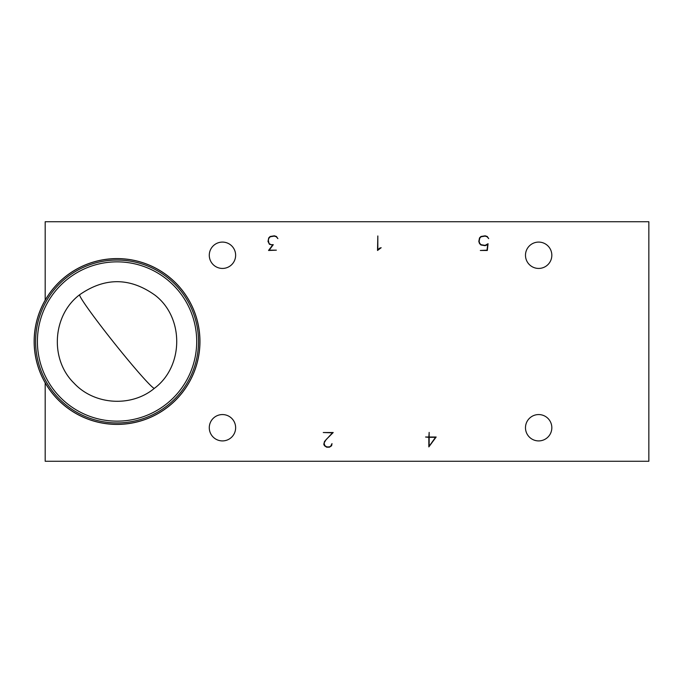 <?xml version="1.0" encoding="UTF-8"?>
<svg xmlns="http://www.w3.org/2000/svg" width="683" height="683" viewBox="0 0 683 683"><rect width="100%" height="100%" fill="white"/><g stroke="black" fill="none" stroke-linecap="round" stroke-linejoin="round"><path stroke-width="1.02" d="M34.15 341.5A82.908 82.908 0 0 1 117.058 258.592A82.908 82.908 0 0 1 199.957 341.5A82.908 82.908 0 0 1 117.058 424.408A82.908 82.908 0 0 1 34.15 341.5M35.61 341.5A81.448 81.448 0 0 1 117.058 260.052A81.448 81.448 0 0 1 198.505 341.5A81.448 81.448 0 0 1 117.058 422.948A81.448 81.448 0 0 1 35.61 341.5A81.448 81.448 0 0 0 117.058 422.948A81.448 81.448 0 0 0 198.505 341.5M222.453 440.911A13.173 13.173 0 0 1 209.28 427.737A13.173 13.173 0 0 1 222.453 414.564A13.173 13.173 0 0 1 235.635 427.737A13.173 13.173 0 0 1 222.453 440.911M538.656 268.436A13.173 13.173 0 0 1 525.483 255.263A13.173 13.173 0 0 1 538.656 242.089A13.173 13.173 0 0 1 551.83 255.263A13.173 13.173 0 0 1 538.656 268.436M538.656 440.911A13.173 13.173 0 0 1 525.483 427.737A13.173 13.173 0 0 1 538.656 414.564A13.173 13.173 0 0 1 551.83 427.737A13.173 13.173 0 0 1 538.656 440.911M222.453 268.436A13.173 13.173 0 0 1 209.28 255.263A13.173 13.173 0 0 1 222.453 242.089A13.173 13.173 0 0 1 235.635 255.263A13.173 13.173 0 0 1 222.453 268.436M435.532 437.325L429.155 437.325L429.155 446.247L435.532 437.325M276.367 250.166L268.539 250.473L272.637 245.009L269.435 244.292L268.009 241.449L268.709 237.923L270.144 236.497L274.335 235.814L276.444 236.497L277.879 238.615L276.299 236.762L274.301 236.113L270.289 236.762L268.982 238.085L268.317 240.083L268.982 243.404L270.938 244.685L273.268 244.685L269.17 250.166L276.367 250.166M377.52 250.473L377.827 235.951L377.827 249.944L379.62 248.134L381.165 247.716L377.52 250.473M428.839 446.904L428.839 437.325L425.577 437.018L428.839 437.018L429.155 432.382L429.155 437.018L436.155 437.018L428.839 446.904M488.686 238.615L487.099 236.762L485.101 236.113L481.097 236.762L479.782 238.085L479.116 241.406L479.782 243.404L481.097 244.71L485.101 245.376L488.055 243.72L487.32 250.473L480.328 250.473L487.039 250.166L487.662 244.591L485.135 245.684L480.943 244.984L479.509 243.549L478.809 241.449L479.509 237.923L480.943 236.497L485.135 235.814L487.244 236.497L488.686 238.615M331.998 443.609L331.614 445.768L329.454 447.186L326.636 447.186L324.493 445.768L323.785 444.326L324.493 441.483L332.476 432.826L323.264 432.527L333.21 432.527L326.115 439.596L324.101 442.977L324.767 445.572L326.722 446.878L329.368 446.878L330.683 446.212L331.998 443.609M45.189 300.161L45.189 221.727L648.85 221.727L648.85 461.273L45.189 461.273L45.189 382.839M34.201 341.5A82.848 82.848 0 0 1 117.058 258.652A82.848 82.848 0 0 1 199.906 341.5A82.848 82.848 0 0 1 117.058 424.348A82.848 82.848 0 0 1 34.201 341.5M37.411 341.5A79.646 79.646 0 0 1 117.058 261.854A79.646 79.646 0 0 1 196.704 341.5A79.646 79.646 0 0 1 117.058 421.146A79.646 79.646 0 0 1 37.411 341.5M79.68 294.714A59.891 3.159 -128.6 0 0 105.054 331.366A59.891 3.159 -128.6 0 0 148.262 383.078A59.891 3.159 51.4 0 0 154.435 388.286C131.46 407.512 94.28 405.121 73.943 383.069C49.569 359.232 52.454 315.162 79.68 294.714C104.909 277.178 130.043 277.349 155.084 295.244C184.248 317.578 183.838 366.421 154.435 388.286"/></g></svg>
